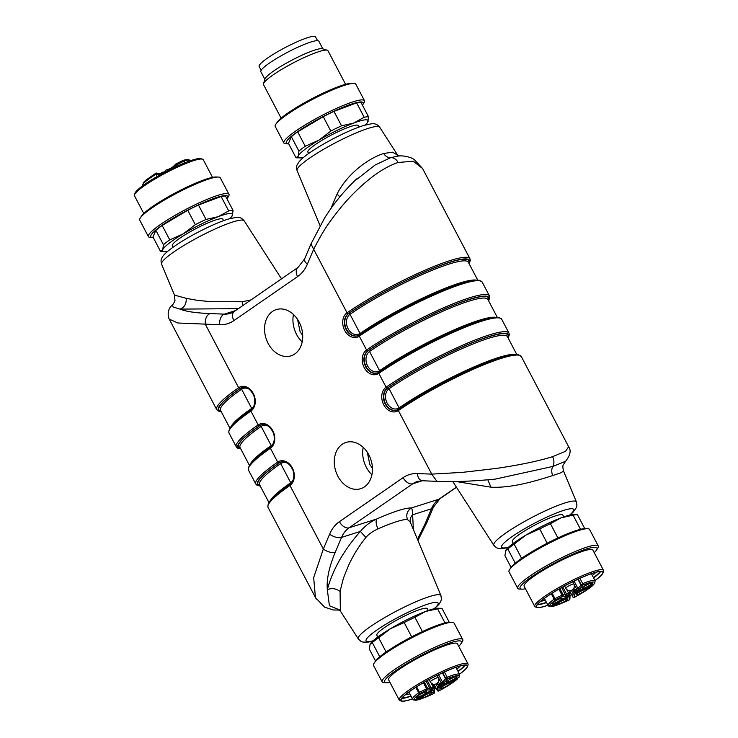 <?xml version="1.0" encoding="UTF-8"?>
<svg xmlns="http://www.w3.org/2000/svg" width="738" height="738" viewBox="0 0 738 738"><rect width="100%" height="100%" fill="white"/><g stroke="black" fill="none" stroke-linecap="round" stroke-linejoin="round"><path stroke-width="1.11" d="M261.141 70.294L259.158 66.512A31.854 4.677 -27.7 0 1 287.82 46.199A31.854 4.677 -27.7 0 1 315.56 36.9L317.552 40.682M264.877 79.372L260.865 71.715A32.767 4.815 -27.7 0 1 287.635 52.232A32.767 4.815 -27.7 0 1 318.881 41.263L322.893 48.911M281.132 118.163L263.494 84.575A36.402 5.35 -27.7 0 1 263.484 83.68L265.034 78.892A32.767 4.815 -27.7 0 1 291.814 60.202A32.767 4.815 -27.7 0 1 322.405 48.763L327.229 50.212A36.402 5.35 -27.7 0 1 327.958 50.728L345.596 84.317M263.484 83.68A36.402 5.35 -27.7 0 1 293.244 62.915A36.402 5.35 -27.7 0 1 327.229 50.212M288.724 143.864A43.404 6.374 -27.7 0 1 288.364 143.864L286.049 143.809A45.507 6.688 -27.7 0 1 283.89 142.997L275.246 126.53A45.507 6.688 -27.7 0 1 275.8 124.298L277.082 122.36A43.404 6.374 -27.7 0 1 312.017 98.671A43.404 6.374 -27.7 0 1 351.353 83.366L353.668 83.412A45.507 6.688 -27.7 0 1 355.827 84.224L364.471 100.691A45.507 6.688 -27.7 0 1 363.917 102.933L362.644 104.87A43.404 6.374 -27.7 0 1 362.441 105.156M275.8 124.298A45.507 6.688 -27.7 0 1 312.423 99.455A45.507 6.688 -27.7 0 1 353.668 83.412M283.89 142.997A45.507 6.688 -27.7 0 1 321.076 115.931A45.507 6.688 -27.7 0 1 364.471 100.691M288.364 143.864A43.404 6.374 -27.7 0 1 321.777 117.268A43.404 6.374 -27.7 0 1 362.644 104.87M303.493 157.462A39.437 5.793 -27.7 0 1 300.062 157.886L296.713 157.821A42.472 6.236 -27.7 0 1 296.021 157.766L298.272 155.967L298.918 151.096A42.472 6.236 -27.7 0 1 305.246 146.244L318.825 140.192L330.809 131.06A42.472 6.236 -27.7 0 1 341.528 125.801L353.659 123.071L364.194 117.287L356.629 102.877A42.472 6.236 -27.7 0 1 361.02 102.462L368.585 116.872L367.616 122.351M298.918 151.096L291.353 136.696L288.457 143.357L296.021 157.766M291.353 136.696A42.472 6.236 -27.7 0 1 297.682 131.834L305.246 146.244M330.809 131.06L323.244 116.659L297.682 131.834M323.244 116.659A42.472 6.236 -27.7 0 1 333.963 111.392L341.528 125.801M356.629 102.877L333.963 111.392M364.194 117.287A42.472 6.236 -27.7 0 1 368.585 116.872M300.062 157.886A39.437 5.793 -27.7 0 1 298.272 155.967A39.437 5.793 -27.7 0 1 318.825 140.192A39.437 5.793 -27.7 0 1 353.659 123.071A39.437 5.793 -27.7 0 1 367.948 121.742A39.437 5.793 -27.7 0 1 367.542 122.453A39.437 5.793 -27.7 0 1 365.245 125.036M359.111 127.028L358.354 125.598A28.514 4.188 152.3 0 0 351.306 126.281A28.514 4.188 152.3 0 0 322.718 139.86A28.514 4.188 152.3 0 0 307.866 152.111L308.613 153.541M379.673 127.194C377.515 124.39 374.701 123.274 371.251 123.846L364.019 125.386C358.603 127.037 352.109 129.62 344.554 133.135C331.528 139.27 320.052 145.718 310.126 152.48C305.108 155.903 301.436 158.984 299.102 161.723L297.202 164.74C296.408 165.976 296.362 167.923 297.073 170.561A46.651 6.854 152.3 0 1 309.6 158.126A46.651 6.854 152.3 0 1 368.188 128.394A46.651 6.854 152.3 0 1 379.673 127.194L397.634 155.109L392.441 152.185L383.649 153.504C385.587 156.438 387.939 157.821 390.706 157.655L397.874 156.124M330.845 208.688L337.054 194.112C347.137 173.661 368.788 158.126 383.649 153.504M353.936 181.557L375.089 165.026L390.716 157.664C393.732 157.535 396.214 159.14 398.151 162.48L413.262 161.225L422.56 168.495L414.083 159.362L411.011 157.803C405.365 155.893 400.466 155.395 396.315 156.318M398.151 162.48C384.314 167.046 369.092 177.738 352.487 194.546C345.301 201.834 337.976 210.644 330.513 220.966C325.633 227.378 320.024 236.806 313.668 249.25L311.039 244.02M316.325 599.118L268.06 507.403A81.761 12.011 -27.7 0 1 289.96 485.466A1.199 0.756 -124.6 0 1 290.145 484.174M339.342 610.077L333.207 609.975L324.582 607.134L315.449 597.595L313.659 577.651L323.327 549.026L329.628 534.137A39.326 29.954 72.3 0 1 339.425 521.674L403.132 477.652A39.326 29.954 72.3 0 1 417.321 473.556L431.73 474.128L462.505 472.366L496.277 468.436C519.884 464.958 538.657 461.038 552.596 456.665C554.266 460.189 554.349 463.455 552.827 466.453L495.207 479.119C472.495 481.305 453.077 482.043 436.951 481.342L422.514 480.77A8.994 5.618 -87.7 0 1 417.321 473.556M469.073 263.623L470.272 260.477L469.94 258.734A81.761 12.011 152.3 0 0 423.28 270.957A81.761 12.011 152.3 0 0 347.044 312.811L313.668 249.25L307.368 264.139A39.326 29.954 72.3 0 1 297.58 276.602L233.872 320.624A39.326 29.954 72.3 0 1 219.684 324.72L177.84 322.995L169.27 319.148M342.211 444.304A24.271 18.478 -107.7 0 0 336.712 473.768A24.271 18.478 -107.7 0 0 360.734 488.685A24.271 18.478 -107.7 0 0 370.983 459.959A24.271 18.478 -107.7 0 0 346.011 442.431A24.271 18.478 -107.7 0 0 342.211 444.304M272.47 311.464A24.271 18.478 -107.7 0 0 266.971 340.919A24.271 18.478 -107.7 0 0 290.984 355.845A24.271 18.478 -107.7 0 0 301.242 327.109A24.271 18.478 -107.7 0 0 276.27 309.591A24.271 18.478 -107.7 0 0 272.47 311.464M456.407 487.154L438.999 499.183A30.341 23.099 -107.7 0 0 431.444 508.796L425.153 523.685L426.961 522.126M340.07 591.396L340.356 611.018L358.327 638.942A46.651 6.854 -27.7 0 1 370.771 626.35A46.651 6.854 -27.7 0 1 413.474 602.817A46.651 6.854 -27.7 0 1 440.927 595.575L410.319 522.2L407.459 519.515A53.819 7.906 152.3 0 0 377.957 528.906C372.653 531.295 368.64 534.146 365.91 537.467C359.609 545.17 354.028 554.017 349.157 564.035L343.428 578.122L340.07 591.396C335.827 588.407 331.574 587.835 327.331 589.708C332.635 569.801 343.65 550.373 360.365 531.415L365.91 537.467M413.354 529.487L412.643 514.783C412.505 510.65 412.044 508.39 411.26 508.002C407.155 510.844 405.882 514.681 407.459 519.515M427.053 522.163L433.354 507.274A8.994 4.354 22.9 0 1 431.444 508.796L412.643 514.783C410.199 517.403 409.553 520.216 410.697 523.224M281.51 278.844L244.177 220.819A46.651 6.854 152.3 0 0 242.378 220.081A46.651 6.854 152.3 0 0 174.103 251.75A46.651 6.854 152.3 0 0 161.576 264.186L174.463 295.099L186.216 298.337L197.627 300.403L211.428 301.704L242.156 301.75L251.003 299.923M552.734 475.558L561 472.763L563.528 471.047C562.762 467.763 562.679 465.715 563.279 464.894L565.594 461.25L552.836 466.462C551.415 469.193 551.378 472.228 552.734 475.558C537.799 480.263 512.412 488.335 490.918 487.172L456.01 481.517M565.815 461.019L565.594 461.25C570.317 455.309 571.341 450.466 568.629 446.73L565.557 451.296L552.596 456.665M428.28 610.492L427.348 608.721A28.514 4.188 152.3 0 0 411.075 612.983A28.514 4.188 152.3 0 0 384.489 627.577A28.514 4.188 152.3 0 0 376.85 635.224L377.782 636.995M433.354 507.274L439.977 498.704A8.994 5.673 55.4 0 1 438.999 499.183L411.26 508.002A62.776 9.225 152.3 0 0 376.85 518.952C370.347 521.867 364.849 526.019 360.365 531.415L341.556 537.402L335.255 552.282C331.51 553.057 327.534 551.969 323.327 549.026L289.96 485.466A13.33 10.157 -107.7 0 0 292.34 467.901A13.33 10.157 -107.7 0 0 277.7 462.108A81.761 12.011 152.3 0 0 255.8 484.045L248.54 470.207A81.761 12.011 -27.7 0 1 270.431 448.261A1.199 0.756 -124.6 0 1 270.625 446.979M339.821 610.003L329.406 605.741L327.331 589.708C326.399 579.644 329.047 567.162 335.255 552.282M487.836 479.82L490.918 487.172M422.247 480.761L412.819 483.759L349.111 527.781L376.85 518.952C375.596 520.954 375.965 524.275 377.957 528.906M339.886 196.834L337.054 194.112M186.216 298.337C186.465 303.918 184.399 307.515 180.017 309.111L173.116 306.999L172.443 304.895M242.156 301.75L242.682 305.68M563.777 516.868L562.845 515.096A28.514 4.188 152.3 0 0 546.581 519.358A28.514 4.188 152.3 0 0 519.986 533.952A28.514 4.188 152.3 0 0 512.356 541.609L513.279 543.371M584.782 528.657L577.476 514.755A42.472 6.236 152.3 0 0 576.793 514.7L573.444 514.626A39.437 5.793 152.3 0 0 560.945 517.882A39.437 5.793 152.3 0 0 526.111 534.995A39.437 5.793 152.3 0 0 505.954 550.059A39.437 5.793 152.3 0 0 505.89 550.161L504.912 555.64L511.065 567.356M594.228 552.67A43.404 6.374 152.3 0 0 596.424 550.161L597.697 548.223A45.507 6.688 152.3 0 0 598.26 545.991L589.607 529.515A45.507 6.688 152.3 0 0 587.457 528.703L585.133 528.657A43.404 6.374 152.3 0 0 571.378 532.236A43.404 6.374 152.3 0 0 510.862 567.651L509.58 569.588A45.507 6.688 152.3 0 0 509.026 571.821L517.679 588.287A45.507 6.688 152.3 0 0 519.829 589.099L522.153 589.155A43.404 6.374 152.3 0 0 525.465 588.776M580.52 529.321L573.085 515.161L560.945 517.882L550.41 523.676L557.91 537.956M547.199 543.233L539.699 528.943L526.111 534.995L514.137 544.118L521.609 558.371M515.253 563.159L507.809 548.98L505.558 550.779M587.457 528.703A45.507 6.688 152.3 0 0 573.029 532.458A45.507 6.688 152.3 0 0 509.58 569.588M598.26 545.991A45.507 6.688 152.3 0 0 581.682 548.934A45.507 6.688 152.3 0 0 538.233 570.649A45.507 6.688 152.3 0 0 517.679 588.287M596.424 550.161A43.404 6.374 152.3 0 0 581.147 550.834A43.404 6.374 152.3 0 0 535.493 574.201A43.404 6.374 152.3 0 0 522.153 589.155M603.509 570.345L592.909 550.151A38.828 5.701 152.3 0 0 578.758 552.67A38.828 5.701 152.3 0 0 541.683 571.194A38.828 5.701 152.3 0 0 524.146 586.249L534.746 606.442A38.828 5.701 -27.7 0 1 541.203 598.878A38.828 5.701 -27.7 0 1 578.491 577.43A38.828 5.701 -27.7 0 1 603.509 570.345A38.828 5.701 -27.7 0 1 603.518 571.295L603.001 572.891A37.62 5.526 152.3 0 0 567.116 584.561A37.62 5.526 152.3 0 0 537.126 607.475A37.62 5.526 152.3 0 0 548.002 605.261M537.126 607.475L535.52 606.996A38.828 5.701 -27.7 0 1 534.746 606.442M570.197 595.418A37.62 5.526 152.3 0 0 571.646 594.671M595.003 580.585A37.62 5.526 152.3 0 0 603.001 572.891M594.976 580.529A37.315 5.48 152.3 0 0 602.725 572.116A37.315 5.48 152.3 0 0 589.127 574.533A37.315 5.48 152.3 0 0 553.5 592.337A37.315 5.48 152.3 0 0 536.646 606.802A37.315 5.48 152.3 0 0 547.974 605.206M570.197 595.363A37.315 5.48 152.3 0 0 571.618 594.625M537.209 604.809A37.315 5.48 152.3 0 0 546.572 602.549M569.432 592.383A37.315 5.48 152.3 0 0 570.225 591.968M593.583 577.872A37.315 5.48 152.3 0 0 600.76 571.443M537.615 604.284A36.254 5.323 152.3 0 0 546.471 602.346M569.358 592.245A36.254 5.323 152.3 0 0 570.151 591.83M593.481 577.67A36.254 5.323 152.3 0 0 600.095 571.48M592.346 575.52A33.219 4.88 152.3 0 0 595.824 572.31M540.723 601.239A33.219 4.88 152.3 0 0 545.345 600.206M514.137 544.118A42.472 6.236 152.3 0 0 507.809 548.98M576.793 514.7A42.472 6.236 152.3 0 0 573.085 515.161M550.41 523.676A42.472 6.236 152.3 0 0 539.699 528.943M573.74 591.701L573.703 591.636A1.218 1.199 4.8 0 0 575.336 592.153L594.164 583.924A25.332 3.718 152.3 0 0 582.752 585.142L582.697 585.843L581.064 585.289L577.909 579.275M584.579 585.142L586.11 584.966L586.184 584.127L584.579 585.142M587.254 586.645A5.83 0.858 -27.7 0 1 582.162 588.315A5.83 0.858 -27.7 0 1 586.941 584.883A5.83 0.858 -27.7 0 1 592.476 582.9A5.83 0.858 -27.7 0 1 587.254 586.645M586.11 584.966L585.788 584.348M544.386 598.389L548.131 605.52A26.54 3.902 -27.7 0 1 554.155 599.155A1.218 0.821 54.4 0 0 555.511 599.948L554.976 598.675L562.061 595.077L566.664 594.293L562.799 586.931M557.965 599.274L560.945 597.762L560.363 598.057L560.41 597.512L557.965 599.274M557.125 601.94A5.83 0.858 -27.7 0 1 552.033 603.61A5.83 0.858 -27.7 0 1 556.812 600.178A5.83 0.858 -27.7 0 1 562.356 598.195A5.83 0.858 -27.7 0 1 557.125 601.94M558.481 599.007L559.865 597.946L558.435 598.915M560.336 598.352L560.004 597.715M560.354 598.149L560.105 597.669M550.225 606.23A1.218 1.135 -94.8 0 0 551.581 606.442L550.972 605.806M554.423 605.446L556.286 604.662L556.387 603.97L554.948 605.022C556.517 604.367 556.443 604.505 554.718 605.409L554.423 605.446M554.948 605.022C556.517 604.367 556.443 604.505 554.718 605.409M562.587 602.466A5.83 0.858 -27.7 0 1 557.504 604.136A5.83 0.858 -27.7 0 1 562.273 600.704A5.83 0.858 -27.7 0 1 567.817 598.721A5.83 0.858 -27.7 0 1 562.587 602.466M589.533 587.07L589.68 587.383C590.428 586.664 589.81 586.848 587.845 587.955L589.358 587.466L587.264 588.998L590.114 587.549L588.001 588.527L590.151 586.922M581.212 593.011A5.83 0.858 -27.7 0 1 576.12 594.68A5.83 0.858 -27.7 0 1 580.898 591.249A5.83 0.858 -27.7 0 1 586.433 589.265A5.83 0.858 -27.7 0 1 581.212 593.011M223.605 220.653L222.858 219.223A28.514 4.188 152.3 0 0 215.81 219.906A28.514 4.188 152.3 0 0 187.212 233.485A28.514 4.188 152.3 0 0 172.36 245.736L173.116 247.165M167.987 251.086A39.437 5.793 -27.7 0 1 164.556 251.51A39.437 5.793 -27.7 0 1 162.775 249.592A39.437 5.793 -27.7 0 1 183.328 233.817A39.437 5.793 -27.7 0 1 218.162 216.695A39.437 5.793 -27.7 0 1 232.442 215.367A39.437 5.793 -27.7 0 1 232.046 216.077A39.437 5.793 -27.7 0 1 229.749 218.66M164.556 251.51L161.207 251.446A42.472 6.236 -27.7 0 1 160.524 251.39L162.775 249.592L163.421 244.721A42.472 6.236 -27.7 0 1 169.74 239.868L183.328 233.817L195.302 224.684L187.738 210.284A42.472 6.236 -27.7 0 1 198.457 205.016L206.022 219.426L218.162 216.695L228.688 210.911A42.472 6.236 -27.7 0 1 233.088 210.496L232.046 216.077M228.688 210.911L221.123 196.502L198.457 205.016M221.123 196.502A42.472 6.236 -27.7 0 1 225.524 196.087L233.088 210.496M163.421 244.721L155.856 230.321L152.96 236.981L160.524 251.39M155.856 230.321A42.472 6.236 -27.7 0 1 162.175 225.459L169.74 239.868M187.738 210.284L162.175 225.459M153.218 237.479A43.404 6.374 -27.7 0 1 152.867 237.488A43.404 6.374 -27.7 0 1 166.207 222.535A43.404 6.374 -27.7 0 1 211.861 199.168A43.404 6.374 -27.7 0 1 227.138 198.494A43.404 6.374 -27.7 0 1 226.935 198.78M152.867 237.488L150.543 237.433A45.507 6.688 -27.7 0 1 148.393 236.621A45.507 6.688 -27.7 0 1 168.947 218.983A45.507 6.688 -27.7 0 1 212.396 197.267A45.507 6.688 -27.7 0 1 228.974 194.315A45.507 6.688 -27.7 0 1 228.42 196.557L227.138 198.494M148.393 236.621L139.74 220.155A45.507 6.688 -27.7 0 1 140.303 217.922A45.507 6.688 -27.7 0 1 203.753 180.792A45.507 6.688 -27.7 0 1 218.171 177.037A45.507 6.688 -27.7 0 1 220.321 177.849L228.974 194.315M140.303 217.922L141.576 215.985A43.404 6.374 -27.7 0 1 202.092 180.57A43.404 6.374 -27.7 0 1 215.847 176.991L218.171 177.037M212.535 177.369L203.254 159.694A38.828 5.701 152.3 0 0 202.48 159.14A38.828 5.701 152.3 0 0 166.225 172.692A38.828 5.701 152.3 0 0 134.482 194.841A38.828 5.701 152.3 0 0 134.491 195.791L143.772 213.466M134.482 194.841L134.999 193.245A37.62 5.526 -27.7 0 1 165.746 171.788A37.62 5.526 -27.7 0 1 200.874 158.661L202.48 159.14M189.998 160.875L189.869 160.626A26.54 3.902 152.3 0 0 184.352 160.939A1.218 0.969 -106.2 0 0 182.969 160.423L183.55 161.281L175.432 165.533L172.517 168.365M195.302 224.684A42.472 6.236 -27.7 0 1 206.022 219.426M221.151 411.518A80.562 11.836 -27.7 0 1 239.933 388.529A1.199 0.756 -124.6 0 1 238.642 387.718L205.265 324.148C205.063 318.696 206.612 315.172 209.933 313.567L224.343 314.139A30.341 23.099 -107.7 0 0 230.533 313.318L234.306 311.454A8.994 5.673 -124.6 0 0 233.872 320.624M436.942 481.314L431.73 474.128L398.363 410.559A81.761 12.011 -27.7 0 1 474.599 368.705A81.761 12.011 -27.7 0 1 521.259 356.482L518.334 354.6L509.829 355.163C487.938 359.065 429.331 387.598 398.419 409.341A1.199 0.756 55.4 0 0 398.363 410.559A13.33 10.157 -107.7 0 1 383.723 404.765A13.33 10.157 -107.7 0 1 386.103 387.21A1.199 0.756 55.4 0 0 387.395 388.022A80.562 11.836 -27.7 0 1 469.506 343.779A80.562 11.836 -27.7 0 1 508.021 337.81M302.183 341.888A24.271 18.478 72.3 0 1 293.466 314.508M371.924 474.728A24.271 18.478 72.3 0 1 363.216 447.357M449.276 622.282L441.979 608.37A42.472 6.236 152.3 0 0 441.287 608.324L437.938 608.25A39.437 5.793 152.3 0 0 425.439 611.507A39.437 5.793 152.3 0 0 390.605 628.619A39.437 5.793 152.3 0 0 370.458 643.684A39.437 5.793 152.3 0 0 370.384 643.785M458.732 646.294A43.404 6.374 152.3 0 0 460.918 643.785L462.2 641.848A45.507 6.688 152.3 0 0 462.754 639.606L454.11 623.14A45.507 6.688 152.3 0 0 451.951 622.328L449.636 622.282A43.404 6.374 152.3 0 0 435.881 625.861A43.404 6.374 152.3 0 0 375.356 661.276L374.083 663.213A45.507 6.688 152.3 0 0 373.529 665.445L382.173 681.912A45.507 6.688 152.3 0 0 384.332 682.724L386.647 682.779A43.404 6.374 152.3 0 0 389.968 682.401M445.014 622.946L437.579 608.785L425.439 611.507L414.913 617.3L422.413 631.58M411.693 636.857L404.193 622.568L390.605 628.619L378.631 637.743L386.112 651.995M379.756 656.783L372.312 642.604L370.052 644.403L369.415 649.265L375.559 660.98M370.458 643.684L370.052 644.403M451.951 622.328A45.507 6.688 152.3 0 0 437.533 626.082A45.507 6.688 152.3 0 0 374.083 663.213M462.754 639.606A45.507 6.688 152.3 0 0 446.176 642.558A45.507 6.688 152.3 0 0 402.727 664.274A45.507 6.688 152.3 0 0 382.173 681.912M460.918 643.785A43.404 6.374 152.3 0 0 445.641 644.458A43.404 6.374 152.3 0 0 399.996 667.825A43.404 6.374 152.3 0 0 386.647 682.779M468.003 663.969L457.403 643.776A38.828 5.701 152.3 0 0 443.261 646.294A38.828 5.701 152.3 0 0 406.177 664.818A38.828 5.701 152.3 0 0 388.64 679.873L399.24 700.067A38.828 5.701 -27.7 0 1 405.706 692.502A38.828 5.701 -27.7 0 1 442.994 671.054A38.828 5.701 -27.7 0 1 468.003 663.969A38.828 5.701 -27.7 0 1 468.021 664.92L467.505 666.515A37.62 5.526 152.3 0 0 431.61 678.185A37.62 5.526 152.3 0 0 401.629 701.1A37.62 5.526 152.3 0 0 412.496 698.886M401.629 701.1L400.014 700.62A38.828 5.701 -27.7 0 1 399.24 700.067M434.7 689.043A37.62 5.526 152.3 0 0 436.14 688.296M459.506 674.209A37.62 5.526 152.3 0 0 467.505 666.515M459.479 674.154A37.315 5.48 152.3 0 0 467.219 665.731A37.315 5.48 152.3 0 0 453.63 668.158A37.315 5.48 152.3 0 0 417.994 685.962A37.315 5.48 152.3 0 0 401.14 700.427A37.315 5.48 152.3 0 0 412.468 698.831M434.691 688.988A37.315 5.48 152.3 0 0 436.121 688.25M401.712 698.434A37.315 5.48 152.3 0 0 411.075 696.174M433.935 686.008A37.315 5.48 152.3 0 0 434.728 685.593M458.077 671.497A37.315 5.48 152.3 0 0 465.263 665.067M402.109 697.908A36.254 5.323 152.3 0 0 410.974 695.971M433.861 685.87A36.254 5.323 152.3 0 0 434.654 685.454M457.975 671.294A36.254 5.323 152.3 0 0 464.599 665.104M456.85 669.145A33.219 4.88 152.3 0 0 460.327 665.934M405.227 694.864A33.219 4.88 152.3 0 0 409.839 693.831M378.631 637.743A42.472 6.236 152.3 0 0 372.312 642.604M441.287 608.324A42.472 6.236 152.3 0 0 437.579 608.785M414.913 617.3A42.472 6.236 152.3 0 0 404.193 622.568M438.234 685.325L438.206 685.298A1.218 1.199 4.8 0 0 439.83 685.777L458.667 677.549A25.332 3.718 152.3 0 0 447.256 678.766L447.2 679.467L445.567 678.914L442.413 672.899M449.073 678.766L450.614 678.591L450.678 677.752L449.073 678.766M451.748 680.27A5.83 0.858 -27.7 0 1 446.665 681.94A5.83 0.858 -27.7 0 1 451.435 678.508A5.83 0.858 -27.7 0 1 456.979 676.525A5.83 0.858 -27.7 0 1 451.748 680.27M450.614 678.591L450.281 677.973M408.889 692.013L412.634 699.144A26.54 3.902 -27.7 0 1 418.658 692.779A1.218 0.821 54.4 0 0 420.014 693.572L419.47 692.299L427.56 688.323L431.158 687.917L427.302 680.556M422.468 692.899L425.448 691.386L424.867 691.681L424.913 691.137L422.468 692.899M421.629 695.565A5.83 0.858 -27.7 0 1 416.536 697.235A5.83 0.858 -27.7 0 1 421.315 693.803A5.83 0.858 -27.7 0 1 426.85 691.82A5.83 0.858 -27.7 0 1 421.629 695.565M422.985 692.631L424.368 691.571L422.939 692.539M424.839 691.976L424.507 691.34M424.857 691.774L424.599 691.294M414.719 699.855A1.218 1.135 -94.8 0 0 416.075 700.067L415.476 699.43M418.916 699.07L420.789 698.286L420.881 697.595L419.452 698.646C421.02 697.991 420.946 698.13 419.221 699.034L418.916 699.07M419.452 698.646C421.02 697.991 420.946 698.13 419.221 699.034M427.09 696.091A5.83 0.858 -27.7 0 1 421.998 697.761A5.83 0.858 -27.7 0 1 426.776 694.329A5.83 0.858 -27.7 0 1 432.311 692.345A5.83 0.858 -27.7 0 1 427.09 696.091M454.036 680.694L454.184 681.008C454.922 680.288 454.313 680.473 452.348 681.58L453.852 681.091L451.757 682.622L454.608 681.174L452.505 682.152L454.654 680.547M445.706 686.635A5.83 0.858 -27.7 0 1 440.623 688.305A5.83 0.858 -27.7 0 1 445.392 684.873A5.83 0.858 -27.7 0 1 450.936 682.89A5.83 0.858 -27.7 0 1 445.706 686.635M249.398 465.318L240.062 447.542A78.735 11.568 -27.7 0 1 261.141 426.416A1.199 0.756 55.4 0 0 259.85 425.595A79.935 11.743 152.3 0 0 240.45 448.28M261.556 424.728A12.131 9.243 -107.7 0 0 259.85 425.595L259.462 425.725A1.199 0.756 -124.6 0 1 258.171 424.913A81.761 12.011 152.3 0 0 236.271 446.85L237.498 448.114L240.782 448.916M273.604 442.791A10.932 8.33 72.3 0 1 271.206 445.567A1.199 0.756 -124.6 0 1 271.381 446.315M250.569 463.676A78.735 11.568 152.3 0 1 271.206 445.567L261.141 426.416A10.932 8.33 72.3 0 1 268.309 426.149M240.68 448.713A80.562 11.836 -27.7 0 1 259.462 425.725A12.131 9.243 72.3 0 1 261.363 424.793C264.121 424.221 268.263 423.501 273.078 432.284C276.307 439.94 272.248 446.776 270.486 447.043C254.564 457.726 247.239 465.447 248.54 470.207M268.927 502.513L259.591 484.737A78.735 11.568 -27.7 0 1 280.671 463.612A1.199 0.756 55.4 0 0 279.379 462.8L278.992 462.92A1.199 0.756 -124.6 0 1 277.7 462.108L270.431 448.261A13.33 10.157 -107.7 0 0 272.811 430.706A13.33 10.157 -107.7 0 0 258.171 424.913L250.902 411.066A13.33 10.157 -107.7 0 0 253.282 393.511A13.33 10.157 -107.7 0 0 238.642 387.718A81.761 12.011 152.3 0 0 216.741 409.655L217.968 410.918L221.252 411.721M281.086 461.923A12.131 9.243 -107.7 0 0 279.379 462.8A79.935 11.743 152.3 0 0 259.979 485.484M293.134 479.986A10.932 8.33 72.3 0 1 290.735 482.763A1.199 0.756 -124.6 0 1 290.91 483.51M270.099 500.871A78.735 11.568 152.3 0 1 290.735 482.763L280.671 463.612A10.932 8.33 72.3 0 1 287.838 463.344M260.21 485.908A80.562 11.836 -27.7 0 1 278.992 462.92A12.131 9.243 72.3 0 1 280.892 461.988C283.65 461.416 287.783 460.696 292.608 469.479C295.827 477.145 291.778 483.971 290.016 484.239C274.093 494.921 266.769 502.643 268.06 507.403M514.718 354.452A78.735 11.568 152.3 0 0 399.129 407.865A1.199 0.756 -124.6 0 1 399.074 409.092M516.748 354.415L507.412 336.639A78.735 11.568 -27.7 0 0 462.486 348.401A78.735 11.568 -27.7 0 0 389.074 388.714L399.129 407.865A10.932 8.33 72.3 0 1 387.127 403.105A10.932 8.33 72.3 0 1 389.074 388.714A1.199 0.756 55.4 0 0 387.782 387.893A12.131 9.243 -107.7 0 0 384.978 402.496A12.131 9.243 -107.7 0 0 396.841 410.144M507.799 337.386A79.935 11.743 152.3 0 0 467.966 344.545A79.935 11.743 152.3 0 0 387.782 387.893L387.395 388.022A12.131 9.243 72.3 0 0 384.646 402.754A12.131 9.243 72.3 0 0 396.647 410.208A12.131 9.243 72.3 0 0 398.326 409.424M518.74 355.135A80.562 11.836 152.3 0 0 470.309 369.526A80.562 11.836 152.3 0 0 398.548 409.276A1.199 0.756 55.4 0 0 398.419 409.341L396.647 410.208M508.989 333.133A81.761 12.011 152.3 0 0 462.339 345.347A81.761 12.011 152.3 0 0 386.103 387.21L378.834 373.363A81.761 12.011 -27.7 0 1 455.069 331.51A81.761 12.011 -27.7 0 1 501.729 319.286L508.989 333.133L509.331 334.868L508.131 338.013M495.189 317.257A78.735 11.568 152.3 0 0 379.6 370.67A1.199 0.756 -124.6 0 1 379.544 371.887M497.218 317.22L487.883 299.444A78.735 11.568 -27.7 0 0 442.957 311.205A78.735 11.568 -27.7 0 0 369.544 351.519L379.6 370.67A10.932 8.33 72.3 0 1 367.598 365.91A10.932 8.33 72.3 0 1 369.544 351.519A1.199 0.756 55.4 0 0 368.253 350.698A12.131 9.243 -107.7 0 0 365.458 365.301A12.131 9.243 -107.7 0 0 377.312 372.948M488.27 300.191A79.935 11.743 152.3 0 0 448.436 307.349A79.935 11.743 152.3 0 0 368.253 350.698L367.865 350.827A80.562 11.836 -27.7 0 1 449.977 306.584A80.562 11.836 -27.7 0 1 488.501 300.615M499.211 317.94A80.562 11.836 152.3 0 0 450.78 332.331A80.562 11.836 152.3 0 0 379.018 372.081A1.199 0.756 55.4 0 0 378.834 373.363A13.33 10.157 -107.7 0 1 364.194 367.57A13.33 10.157 -107.7 0 1 366.574 350.015A1.199 0.756 55.4 0 0 367.865 350.827A12.131 9.243 72.3 0 0 365.116 365.559A12.131 9.243 72.3 0 0 377.118 373.013A12.131 9.243 72.3 0 0 378.797 372.229M489.46 295.938A81.761 12.011 152.3 0 0 442.809 308.152A81.761 12.011 152.3 0 0 366.574 350.015L359.305 336.168A81.761 12.011 -27.7 0 1 435.54 294.314A81.761 12.011 -27.7 0 1 482.2 282.091L489.46 295.938L489.801 297.672L488.602 300.818M475.669 280.062A78.735 11.568 152.3 0 0 360.07 333.475A1.199 0.756 -124.6 0 1 360.015 334.692M477.689 280.025L468.353 262.248A78.735 11.568 -27.7 0 0 423.428 274.01A78.735 11.568 -27.7 0 0 350.015 314.314L360.07 333.475A10.932 8.33 72.3 0 1 348.068 328.714A10.932 8.33 72.3 0 1 350.015 314.314A1.199 0.756 55.4 0 0 348.723 313.502A12.131 9.243 -107.7 0 0 345.928 328.106A12.131 9.243 -107.7 0 0 357.782 335.753M468.741 262.996A79.935 11.743 152.3 0 0 428.907 270.145A79.935 11.743 152.3 0 0 348.723 313.502L348.336 313.632A80.562 11.836 -27.7 0 1 430.448 269.388A80.562 11.836 -27.7 0 1 468.971 263.42M479.682 280.744A80.562 11.836 152.3 0 0 431.25 295.135A80.562 11.836 152.3 0 0 359.489 334.886A1.199 0.756 55.4 0 0 359.305 336.168A13.33 10.157 -107.7 0 1 344.664 330.375A13.33 10.157 -107.7 0 1 347.044 312.811A1.199 0.756 55.4 0 0 348.336 313.632A12.131 9.243 72.3 0 0 345.587 328.355A12.131 9.243 72.3 0 0 357.589 335.818A12.131 9.243 72.3 0 0 359.268 335.034M242.027 387.533A12.131 9.243 -107.7 0 0 240.33 388.4A79.935 11.743 152.3 0 0 220.92 411.084M229.869 428.123L220.533 410.346A78.735 11.568 -27.7 0 1 241.621 389.221A1.199 0.756 -124.6 0 0 240.33 388.4L239.933 388.529A12.131 9.243 72.3 0 1 241.833 387.588C244.592 387.026 248.734 386.306 253.549 395.079C256.778 402.745 252.719 409.581 250.966 409.848A1.199 0.756 55.4 0 0 250.902 411.066A81.761 12.011 -27.7 0 0 229.011 433.012C227.71 428.252 235.035 420.531 250.966 409.848A1.199 0.756 55.4 0 1 251.095 409.784M254.075 405.596A10.932 8.33 72.3 0 1 251.676 408.372A1.199 0.756 -124.6 0 1 251.852 409.12M231.049 426.481A78.735 11.568 152.3 0 1 251.676 408.372L241.621 389.221A10.932 8.33 72.3 0 1 248.78 388.954M425.153 523.685L417.477 539.367M570.013 515.059L573.029 512.301L576.387 507.55L576.922 505.475L576.424 501.951A46.651 6.854 152.3 0 0 564.856 502.984A46.651 6.854 152.3 0 0 517.836 525.345A46.651 6.854 152.3 0 0 493.823 545.317L452.8 481.554M434.073 608.776A40.682 5.978 152.3 0 0 423.76 605.529A40.682 5.978 152.3 0 0 376.98 629.966A40.682 5.978 152.3 0 0 373.077 640.796M219.684 324.72A8.994 5.618 -87.7 0 1 224.343 314.139L235.616 310.56M238.383 308.65L180.017 309.111C185.616 311.473 195.588 312.967 209.933 313.567M569.579 515.152A40.682 5.978 152.3 0 0 559.256 511.904A40.682 5.978 152.3 0 0 512.476 536.341A40.682 5.978 152.3 0 0 508.583 547.172M552.098 593.204L554.976 598.675L554.155 599.155L551.295 593.712M579.93 578.352L582.706 583.647A26.54 3.902 -27.7 0 1 595.142 580.834L591.396 573.703M576.249 591.922A1.218 0.48 65.9 0 1 576.184 591.968L594.099 583.961A1.218 1.218 0 0 0 594.579 583.573A1.218 1.153 36.4 0 1 594.164 583.924A1.218 0.48 65.9 0 1 594.099 583.961A1.218 0.48 65.9 0 1 594.025 583.979M572.965 589.376L573.758 590.889L574.856 590.132L575.4 591.406A1.218 1.199 4.8 0 1 573.758 590.889L573.703 591.636L572.66 589.653L573.703 591.673C574.551 592.568 575.382 592.66 576.184 591.968A1.218 0.48 65.9 0 1 576.101 591.987M573.841 588.204L574.856 590.132L576.655 589.219L577.199 590.492L575.4 591.406L575.336 592.153M572.734 581.747L576.655 589.219L577.937 588.407A1.218 1.089 45.1 0 0 579.505 589.025L577.199 590.492M582.697 585.843L579.505 589.025M574.099 581.083L577.937 588.407L582.706 583.647A1.218 0.646 -112.4 0 1 582.752 585.142A1.218 1.199 -175.2 0 1 581.12 584.634L578.232 579.127M569.708 592.918L569.718 592.946A1.218 1.218 0 0 1 569.856 593.592L569.791 594.33A1.218 1.199 -175.2 0 1 569.136 595.289L568.666 593.278L569.718 592.928A1.218 1.199 -175.2 0 1 569.201 594.551L567.208 595.566L566.664 594.293L568.666 593.278L566.59 589.33M567.208 595.566L564.948 596.415A1.218 1.162 -88.4 0 0 565.409 594.763L561.636 587.577M564.948 596.415L562.605 596.35A1.218 1.162 -88.4 0 0 563.066 594.699L559.856 588.583M550.151 606.258L550.078 606.295A25.332 3.718 152.3 0 1 555.511 599.948L562.605 596.35L558.934 589.109M568.26 595.972L569.136 595.289M569.791 594.33L568.232 596.009L550.124 606.295A1.218 1.218 0 0 1 548.989 606.322A1.218 1.19 -63.8 0 0 550.078 606.295L568.186 596.018M564.588 585.963L565.769 588.223A4.548 0.664 -27.7 0 1 569.487 585.52A4.548 0.664 -27.7 0 1 573.832 583.998A4.548 0.664 -27.7 0 1 573.841 584.062M569.201 599.92L569.247 599.911A1.218 1.218 0 0 0 569.92 598.924A1.218 1.199 -175.2 0 1 569.275 599.883L569.551 596.581L567.808 597.226L567.199 596.59M567.808 597.226L551.581 606.442A25.332 3.718 152.3 0 0 569.275 599.883L569.247 599.911C559.791 604.321 553.749 606.544 551.12 606.59A1.218 1.218 0 0 1 550.179 606.258M569.551 596.581A1.218 1.199 4.8 0 0 570.068 594.976L569.579 594.948M570.031 594.911L569.92 598.924M574.515 592.3L573.029 593.472A1.218 1.199 4.8 0 0 574.662 593.989L574.385 597.291A1.218 1.199 4.8 0 1 572.753 596.774L569.533 590.649L572.753 596.774L573.029 593.472L571.406 590.372M574.385 597.273L574.385 597.291A25.332 3.718 152.3 0 0 592.503 585.668L574.662 593.989M576.452 592.845A1.218 0.48 -114.1 0 0 576.433 591.858M572.753 596.793A1.218 1.218 0 0 0 574.395 597.3C582.716 592.854 588.841 588.924 592.762 585.511A1.218 1.042 48 0 1 592.503 585.668A1.218 0.48 -114.1 0 0 592.485 584.69M184.445 162.997L183.55 161.281L184.352 160.939L185.256 162.664M157.139 176.53L155.976 174.325A26.54 3.902 152.3 0 0 142.858 185.303L143.301 182.72L145.46 180.441L155.829 173.218L155.976 174.325L157.526 173.698L158.578 175.699L157.526 173.698A1.218 1.218 0 0 0 155.829 173.218L155.893 173.199A1.218 1.199 -175.2 0 1 157.517 173.688M162.821 172.194A1.218 1.218 0 0 1 164.334 172.535A1.218 1.199 4.8 0 0 162.84 172.203L161.013 173.126L162.821 172.194L163.384 173.052M162.674 173.43L161.585 173.983L161.022 173.107L159.279 173.827M159.408 173.827L161.013 173.126M161.604 174.011L160.34 174.454A1.218 1.162 -88.4 0 0 159.353 173.827L157.572 173.771M160.441 174.657L157.886 174.38M169.039 169.057L171.013 168.033L169.02 169.048A1.218 1.218 0 0 0 168.67 169.316A1.218 1.199 -175.2 0 1 169.011 169.067L169.26 169.353M172.895 166.926L171.031 168.043L171.548 168.836M171.013 168.033L173.015 166.788A1.218 1.089 45.1 0 0 172.858 168.098L172.904 168.172M177.138 166.179L175.884 164.011A1.218 1.089 45.1 0 0 175.432 165.533L176.041 166.687M175.912 164.011L182.969 160.423A1.218 1.218 0 0 0 182.978 160.404L175.884 164.011A1.218 1.218 0 0 0 175.579 164.233L173.015 166.788M422.514 480.77L417.57 481.416A30.341 23.099 -107.7 0 0 412.819 483.759A8.994 5.673 -124.6 0 1 403.132 477.652M339.425 521.674A8.994 5.673 -124.6 0 0 349.111 527.781A30.341 23.099 -107.7 0 0 341.556 537.402A8.994 4.354 -157.1 0 1 329.628 534.137M307.368 264.139A8.994 4.354 -157.1 0 1 304.646 258.863L310.947 243.983L324.508 218.19C333.677 203.522 344.443 190.413 356.795 178.854M297.58 276.602A8.994 5.673 -124.6 0 1 298.023 267.433L304.646 258.863M416.601 686.829L419.47 692.299L418.658 692.779L415.798 687.336M444.424 671.977L447.2 677.272A26.54 3.902 -27.7 0 1 459.636 674.458L455.89 667.327M440.743 685.547A1.218 0.48 65.9 0 1 440.678 685.593L458.602 677.585A1.218 1.218 0 0 0 459.082 677.198A1.218 1.153 36.4 0 1 458.667 677.549A1.218 0.48 65.9 0 1 458.602 677.585A1.218 0.48 65.9 0 1 458.529 677.604M437.145 683.287L438.197 685.261C439.055 686.192 439.876 686.285 440.678 685.593A1.218 0.48 65.9 0 1 440.604 685.611M437.154 683.277L438.197 685.261L438.261 684.513A1.218 1.199 4.8 0 0 439.894 685.03L439.83 685.777M437.468 683.001L438.261 684.513L439.359 683.757L439.894 685.03L441.693 684.117L441.158 682.844L442.44 682.032A1.218 1.089 45.1 0 0 443.999 682.65L441.693 684.117M438.344 681.829L439.359 683.757L441.158 682.844L437.237 675.371M447.2 679.467L443.999 682.65M438.593 674.707L442.44 682.032L447.2 677.272A1.218 0.646 -112.4 0 1 447.256 678.766A1.218 1.199 -175.2 0 1 445.623 678.259L442.735 672.752M432.911 684.071L434.221 686.571A1.218 1.218 0 0 1 434.35 687.216L434.285 687.954A1.218 1.199 -175.2 0 1 433.64 688.914L433.16 686.903L434.221 686.552A1.218 1.199 -175.2 0 1 433.704 688.176L431.702 689.191L431.158 687.917L433.16 686.903L431.084 682.954M431.702 689.191L429.451 690.039A1.218 1.162 -88.4 0 0 429.913 688.388L426.14 681.202M429.451 690.039L427.099 689.975A1.218 1.162 -88.4 0 0 427.56 688.323L424.35 682.207M433.704 693.545L433.741 693.535C424.285 697.945 418.243 700.168 415.623 700.214A1.218 1.218 0 0 1 414.682 699.882L414.581 699.919A25.332 3.718 152.3 0 1 420.014 693.572L427.099 689.975L423.428 682.733M434.285 687.954L433.64 688.914M432.726 689.633L414.618 699.919A1.218 1.218 0 0 1 413.483 699.947A1.218 1.19 -63.8 0 0 414.581 699.919L432.689 689.643M432.902 684.061L434.202 686.543M429.082 679.587L430.272 681.847A4.548 0.664 -27.7 0 1 433.99 679.144A4.548 0.664 -27.7 0 1 438.326 677.622A4.548 0.664 -27.7 0 1 438.344 677.678M432.302 690.851L416.075 700.067A25.332 3.718 152.3 0 0 433.769 693.508L433.741 693.535A1.218 1.218 0 0 0 434.424 692.548A1.218 1.199 -175.2 0 1 433.769 693.508L434.045 690.205L432.302 690.851L431.702 690.215M434.045 690.205A1.218 1.199 4.8 0 0 434.562 688.6L434.276 688.056L434.073 688.572M439.009 685.925L437.533 687.096A1.218 1.199 4.8 0 0 439.165 687.613L438.889 690.916A1.218 1.199 4.8 0 1 437.256 690.399L434.036 684.274L437.256 690.399L437.533 687.096L435.9 683.997M437.256 690.417A1.218 1.218 0 0 0 438.898 690.925L438.898 690.925A25.332 3.718 152.3 0 0 457.006 679.292L439.165 687.613M440.946 686.469A1.218 0.48 -114.1 0 0 440.927 685.482M438.898 690.925C447.219 686.478 453.335 682.549 457.256 679.135A1.218 1.042 48 0 1 457.006 679.292A1.218 0.48 -114.1 0 0 456.988 678.314M297.073 170.561L320.052 225.643M469.94 258.734L422.56 168.495M260.311 486.111L257.027 485.309L255.8 484.045M377.118 373.013L378.889 372.146C409.802 350.402 468.409 321.869 490.3 317.967L498.805 317.405L501.729 319.286M357.589 335.818L359.36 334.951C390.273 313.207 448.879 284.674 470.77 280.772L479.276 280.209L482.2 282.091M169.371 319.416L216.741 409.655M427.053 522.144L417.948 540.493M576.424 501.951L563.537 471.038M439.977 498.704L456.49 487.292M397.634 155.109L398.963 156.198M397.33 156.179L396.546 156.272M440.927 595.575L441.416 599.127L440.798 601.405L438.898 604.413L434.507 608.684M372.755 641.101L368.594 642.06L362.967 642.097L360.956 641.35L358.327 638.942M229.011 433.012L236.271 446.85M339.037 609.948L340.366 611.027M493.823 545.317L496.471 547.734L498.694 548.519L502.255 548.666L508.251 547.476M594.579 583.573L595.142 580.834M565.769 588.223A4.548 4.548 0 0 0 572.577 589.717A4.548 4.548 0 0 0 573.832 583.998L572.67 581.784M548.989 606.322L548.131 605.52M592.762 585.511A1.218 1.218 0 0 0 593.14 584.395M244.177 220.819C242.405 218.734 240.782 217.664 239.306 217.618L235.745 217.47L228.522 219.011C223.097 220.662 216.603 223.245 209.048 226.76C197.516 232.184 187.009 237.977 177.517 244.158C165.127 252.581 162.692 255.745 161.613 258.568C160.902 259.656 160.884 261.529 161.576 264.186M170.137 169.546A4.548 4.548 0 0 0 164.371 172.517M183.19 160.321C190.644 158.615 188.374 159.971 189.869 160.626M169.399 319.416C167.978 317.405 166.659 309.453 172.498 304.849M174.463 295.099L174.943 300.412C175.386 300.265 172.904 305.034 172.424 304.868M568.629 446.73L521.259 356.482M494.008 479.248L495.244 479.128M298.023 267.433L234.306 311.454M367.312 452.246L369.821 464.47L372.45 468.372M297.571 319.406L300.071 331.62L302.7 335.522M459.082 677.198L459.636 674.458M430.272 681.847A4.548 4.548 0 0 0 437.071 683.342A4.548 4.548 0 0 0 438.326 677.622L437.173 675.408M413.483 699.947L412.634 699.144M434.424 692.548L434.562 688.563M457.256 679.135A1.218 1.218 0 0 0 457.643 678.019"/></g></svg>
